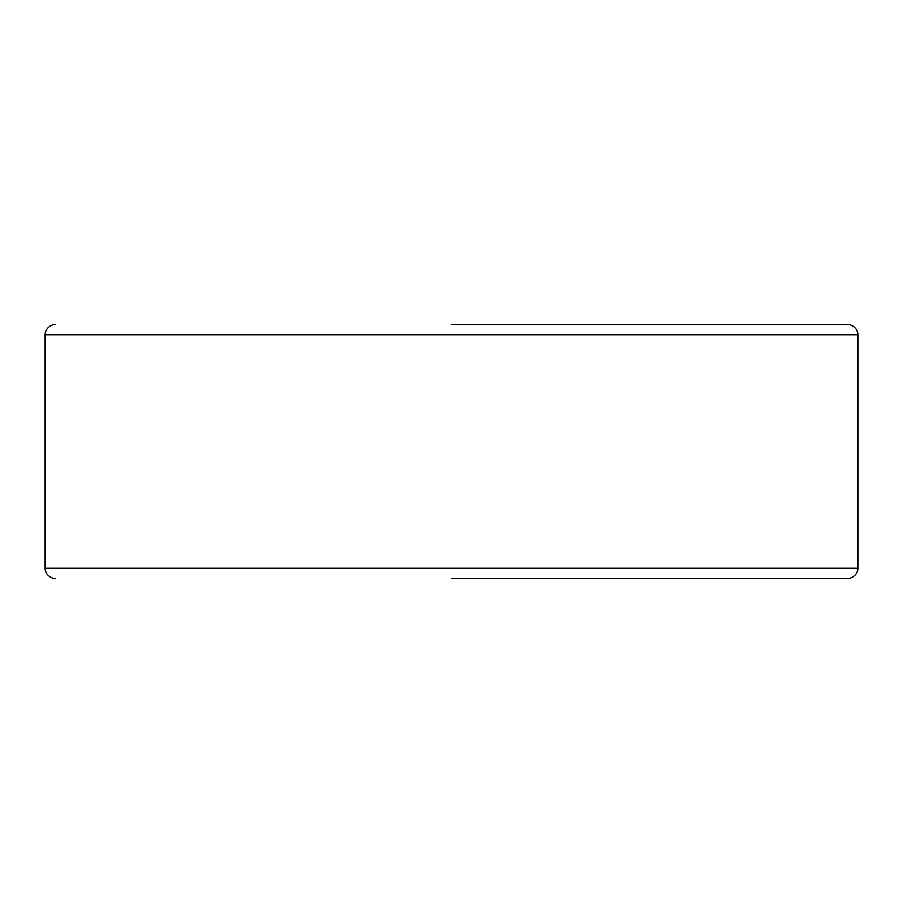 <?xml version="1.0" encoding="UTF-8"?>
<svg xmlns="http://www.w3.org/2000/svg" width="903" height="903" viewBox="0 0 903 903"><rect width="100%" height="100%" fill="white"/><g stroke="black" fill="none" stroke-linecap="round" stroke-linejoin="round"><path stroke-width="1.35" d="M45.15 334.674L857.85 334.674L857.85 568.326L45.15 568.326L45.15 334.674C45.184 325.294 56.787 323.601 55.309 324.516L55.309 324.516M451.5 324.516L847.691 324.516L451.5 324.516M451.5 578.484L847.691 578.484C846.213 579.399 857.816 577.706 857.85 568.326M857.85 334.674C857.816 325.294 846.213 323.601 847.691 324.516L847.691 324.516M45.15 568.326C45.184 577.706 56.787 579.399 55.309 578.484L55.309 578.484"/></g></svg>

